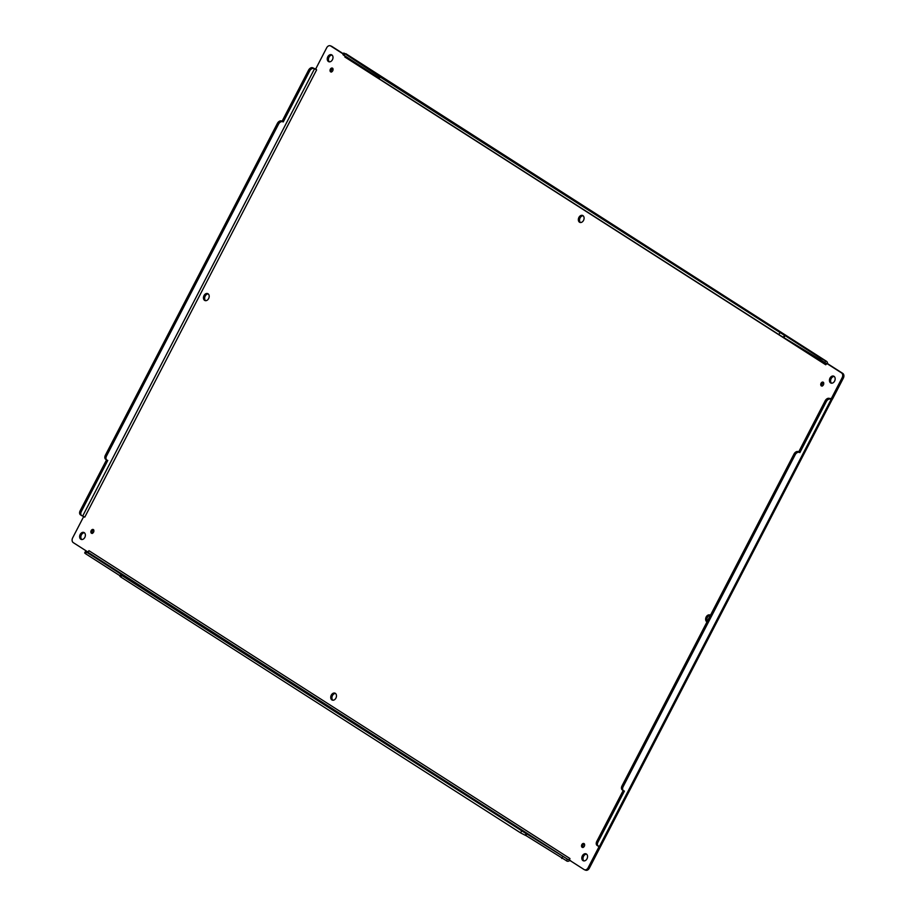 <?xml version="1.0" encoding="UTF-8"?>
<svg xmlns="http://www.w3.org/2000/svg" width="916" height="916" viewBox="0 0 916 916"><rect width="100%" height="100%" fill="white"/><g stroke="black" fill="none" stroke-linecap="round" stroke-linejoin="round"><path stroke-width="1.37" d="M91.508 533.295A2.095 1.534 -68.7 0 0 93.226 529.494A2.095 1.534 -68.7 0 0 91.508 533.295M821.389 385.945A2.095 1.534 -68.7 0 0 823.106 382.144A2.095 1.534 -68.7 0 0 821.389 385.945M331.89 699.916A3.733 2.725 -68.7 0 0 332.245 700.087A3.733 2.725 -68.7 0 0 336.138 697.614A3.733 2.725 -68.7 0 0 334.958 693.149A3.733 2.725 -68.7 0 0 331.168 695.381A3.733 2.725 -68.7 0 0 331.89 699.916M579.507 222.21A3.733 2.725 -68.7 0 0 579.862 222.393A3.733 2.725 -68.7 0 0 583.755 219.909A3.733 2.725 -68.7 0 0 582.576 215.443A3.733 2.725 -68.7 0 0 578.786 217.676A3.733 2.725 -68.7 0 0 579.507 222.21M204.611 300.368A3.733 2.725 -68.7 0 0 204.966 300.551A3.733 2.725 -68.7 0 0 208.859 298.066A3.733 2.725 -68.7 0 0 207.68 293.601A3.733 2.725 -68.7 0 0 203.89 295.845A3.733 2.725 -68.7 0 0 204.611 300.368M707.244 621.449A3.733 2.725 -68.7 0 1 707.358 617.453A3.733 2.725 -68.7 0 1 710.404 615.312A3.733 2.725 -68.7 0 0 709.843 614.98A3.733 2.725 -68.7 0 0 706.064 617.224A3.733 2.725 -68.7 0 0 706.786 621.758A3.733 2.725 -68.7 0 0 707.015 621.884M582.977 860.605A3.733 2.725 -68.7 0 0 583.332 860.788A3.733 2.725 -68.7 0 0 587.225 858.303A3.733 2.725 -68.7 0 0 586.034 853.838A3.733 2.725 -68.7 0 0 582.255 856.071A3.733 2.725 -68.7 0 0 582.977 860.605M830.594 382.899A3.733 2.725 -68.7 0 0 830.949 383.083A3.733 2.725 -68.7 0 0 834.831 380.598A3.733 2.725 -68.7 0 0 833.652 376.132A3.733 2.725 -68.7 0 0 829.873 378.365A3.733 2.725 -68.7 0 0 830.594 382.899M328.42 61.521A3.733 2.725 -68.7 0 0 328.775 61.704A3.733 2.725 -68.7 0 0 332.668 59.219A3.733 2.725 -68.7 0 0 331.489 54.754A3.733 2.725 -68.7 0 0 327.699 56.987A3.733 2.725 -68.7 0 0 328.42 61.521M80.803 539.226A3.733 2.725 -68.7 0 0 81.158 539.398A3.733 2.725 -68.7 0 0 85.051 536.913A3.733 2.725 -68.7 0 0 83.871 532.459A3.733 2.725 -68.7 0 0 80.081 534.692A3.733 2.725 -68.7 0 0 80.803 539.226M582.221 847.346A2.095 1.534 -68.7 0 0 583.939 843.533A2.095 1.534 -68.7 0 0 582.221 847.346M330.676 71.895A2.095 1.534 -68.7 0 0 332.394 68.093A2.095 1.534 -68.7 0 0 330.676 71.895M598.56 846.361L598.995 846.796L588.129 867.75A3.733 2.725 111.3 0 1 584.465 869.742A3.733 2.725 111.3 0 1 584.11 869.559L569.397 860.135L569.981 858.544L88.932 550.688L88.279 551.615M345.103 56.242L344.828 56.987L825.74 364.763L826.839 363.492L841.552 372.915A3.733 2.725 111.3 0 1 842.159 377.69L831.293 398.632L829.278 398.403A3.733 2.519 122.6 0 0 825.19 400.773L798.729 451.84L799.886 452.584L826.347 401.517A3.733 2.519 -57.4 0 1 830.434 399.147L831.144 399.433L599.327 846.659L598.606 846.373A3.733 2.519 -57.4 0 1 598.308 846.224A3.733 2.519 -57.4 0 1 597.942 842.159L596.785 841.415A3.733 2.519 122.6 0 0 597.152 845.479A3.733 2.519 122.6 0 0 597.45 845.64M87.73 551.879L73.269 542.627A3.733 2.725 111.3 0 1 72.662 537.852L83.516 516.899L84.799 517.093L316.615 69.868L315.825 68.746L326.68 47.792A3.733 2.725 111.3 0 1 330.344 45.8A3.733 2.725 111.3 0 1 330.699 45.983L343.294 54.044M93.753 529.895A2.095 1.534 -68.7 0 0 92.367 533.444M823.633 382.556A2.095 1.534 -68.7 0 0 822.247 386.105M335.508 693.469A3.733 2.725 -68.7 0 0 332.245 696.091A3.733 2.725 -68.7 0 0 332.874 700.225M583.126 215.775A3.733 2.725 -68.7 0 0 579.862 218.386A3.733 2.725 -68.7 0 0 580.492 222.531M208.23 293.933A3.733 2.725 -68.7 0 0 204.978 296.555A3.733 2.725 -68.7 0 0 205.596 300.688M586.595 854.159A3.733 2.725 -68.7 0 0 583.332 856.781A3.733 2.725 -68.7 0 0 583.961 860.914M834.213 376.465A3.733 2.725 -68.7 0 0 830.949 379.087A3.733 2.725 -68.7 0 0 831.579 383.22M332.039 55.086A3.733 2.725 -68.7 0 0 328.775 57.697A3.733 2.725 -68.7 0 0 329.405 61.841M84.421 532.78A3.733 2.725 -68.7 0 0 81.169 535.402A3.733 2.725 -68.7 0 0 81.787 539.535M584.465 843.945A2.095 1.534 -68.7 0 0 583.08 847.495M332.92 68.505A2.095 1.534 -68.7 0 0 331.535 72.055M89.07 550.779L88.348 551.615A1.672 1.134 122.6 0 1 87.249 551.833L85.532 551.317L84.673 552.966L85.612 553.756L86.47 552.108L85.532 551.317M569.832 858.452L569.111 859.3A1.672 1.134 -57.4 0 1 568.012 859.517L526.734 833.869L525.876 835.518L567.153 861.166A3.538 2.393 -57.4 0 0 569.477 860.697L570.588 860.605M569.111 859.3L569.477 860.697M585.301 870.017A3.733 2.725 -68.7 0 0 585.656 870.2A3.733 2.725 -68.7 0 0 589.32 868.208L600.175 847.254L598.617 845.995L598.995 846.796M600.175 847.254L832.094 399.651L830.434 398.769L832.484 399.101L843.338 378.148A3.733 2.725 -68.7 0 0 842.731 373.373L828.018 363.961L825.98 363.732L826.839 363.492M825.74 364.763L827.446 363.045L828.018 363.961M783.581 336.996L784.428 335.348L379.041 76.303L378.182 77.952L379.121 78.742L778.886 334.592L825.442 362.873A1.672 1.134 -57.4 0 1 825.98 363.732M344.977 57.078L345.218 56.048M343.408 53.815L331.89 46.441A3.733 2.725 -68.7 0 0 331.535 46.258A3.733 2.725 -68.7 0 0 331.157 46.155M316.615 69.868L315.825 68.746M84.799 517.093L81.982 515.742A3.733 2.519 -57.4 0 1 81.673 515.582A3.733 2.519 -57.4 0 1 81.318 511.517L107.779 460.45L107.183 460.221A3.733 2.519 -57.4 0 1 106.886 460.072A3.733 2.519 -57.4 0 1 106.519 455.996L278.579 124.084A3.733 2.519 -57.4 0 1 282.655 121.713L283.25 121.942L309.723 70.876A3.733 2.519 -57.4 0 1 313.799 68.517L315.711 69.353M120.752 574.595L119.893 576.244L120.832 577.034L520.597 832.884L525.28 835.289L526.139 833.64L121.679 575.385L120.752 574.595L122.332 575.065L86.47 552.108M526.139 833.64L526.734 833.869M600.278 846.876L599.327 846.659M597.942 842.159L624.414 791.092L623.819 790.863A3.733 2.519 -57.4 0 1 623.521 790.703A3.733 2.519 -57.4 0 1 623.155 786.638L795.202 454.714A3.733 2.519 -57.4 0 1 799.29 452.355L798.134 451.611A3.733 2.519 122.6 0 0 794.046 453.981L621.998 785.894A3.733 2.519 122.6 0 0 622.365 789.97A3.733 2.519 122.6 0 0 622.662 790.119M798.134 451.611L798.729 451.84M623.189 790.497L596.785 841.415M832.094 399.651L831.144 399.433M827.446 363.045A3.538 2.393 122.6 0 0 826.587 361.373A3.538 2.393 122.6 0 0 826.301 361.225L820.896 358.534L820.038 360.183M379.041 76.303L343.821 53.025L342.962 54.674L378.4 77.539M343.821 53.025L826.301 361.225M315.745 69.169L312.642 67.773A3.733 2.519 122.6 0 0 308.566 70.143L309.723 70.876M120.111 575.832L85.612 553.756M784.165 337.225L785.023 335.577L820.896 358.534M283.25 121.942L282.094 121.21L308.566 70.143M282.655 121.713L281.498 120.969A3.733 2.519 122.6 0 0 277.422 123.339L105.363 455.263A3.733 2.519 122.6 0 0 105.729 459.328A3.733 2.519 122.6 0 0 106.027 459.477M106.554 459.855L80.15 510.773A3.733 2.519 122.6 0 0 80.516 514.849A3.733 2.519 122.6 0 0 80.826 514.998M525.876 835.518L525.28 835.289M799.886 452.584L799.29 452.355M784.428 335.348L785.023 335.577M281.498 120.969L282.094 121.21M568.012 859.517L87.249 551.833M589.32 868.208L588.129 867.75M843.338 378.148L842.159 377.69M842.731 373.373L841.552 372.915M331.89 46.441L330.699 45.983M82.692 516.017L314.52 68.792M567.29 859.231L566.432 860.88M830.434 399.147L829.278 398.403M825.579 360.95L824.721 362.587M312.642 67.773L313.799 68.517M120.832 577.034L121.679 575.385M520.597 832.884L521.456 831.236M561.748 858.475L562.607 856.826M623.155 786.638L621.998 785.894M795.202 454.714L794.046 453.981M826.347 401.517L825.19 400.773M779.745 332.943L778.886 334.592M379.968 77.093L379.121 78.742M344.76 53.815L343.901 55.464M277.422 123.339L278.579 124.084M105.363 455.263L106.519 455.996M80.15 510.773L81.318 511.517M584.465 869.742L585.656 870.2M330.344 45.8L331.535 46.258M826.587 361.373L345.824 53.689M622.365 789.97L623.521 790.703M597.152 845.479L598.308 846.224M106.886 460.072L105.729 459.328M81.673 515.582L80.516 514.849"/></g></svg>
